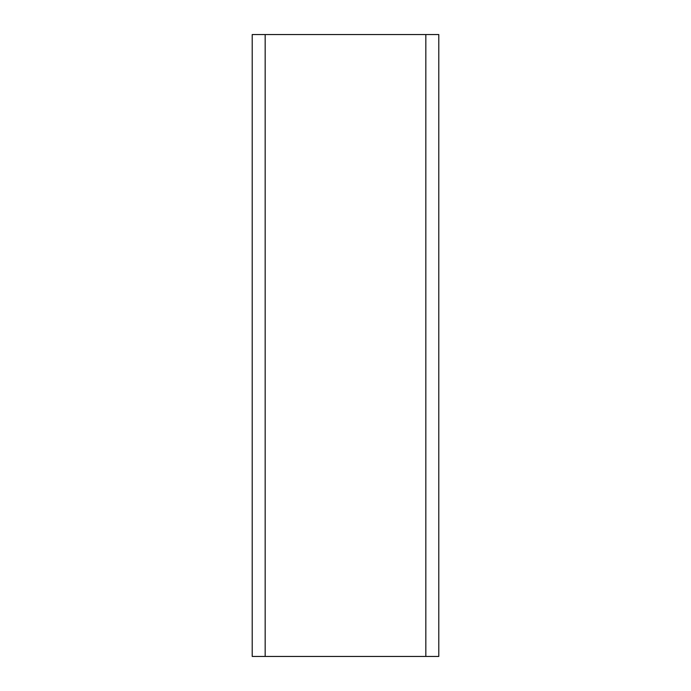 <?xml version="1.0" encoding="UTF-8"?>
<svg xmlns="http://www.w3.org/2000/svg" width="691" height="691" viewBox="0 0 691 691"><rect width="100%" height="100%" fill="white"/><g stroke="black" fill="none" stroke-linecap="round" stroke-linejoin="round"><path stroke-width="1.04" d="M265.171 34.55L425.829 34.55L425.829 656.45L252.215 656.45L252.215 34.55L265.171 34.55L265.171 656.45M425.829 34.55L438.785 34.55L438.785 656.45L425.829 656.45"/></g></svg>
